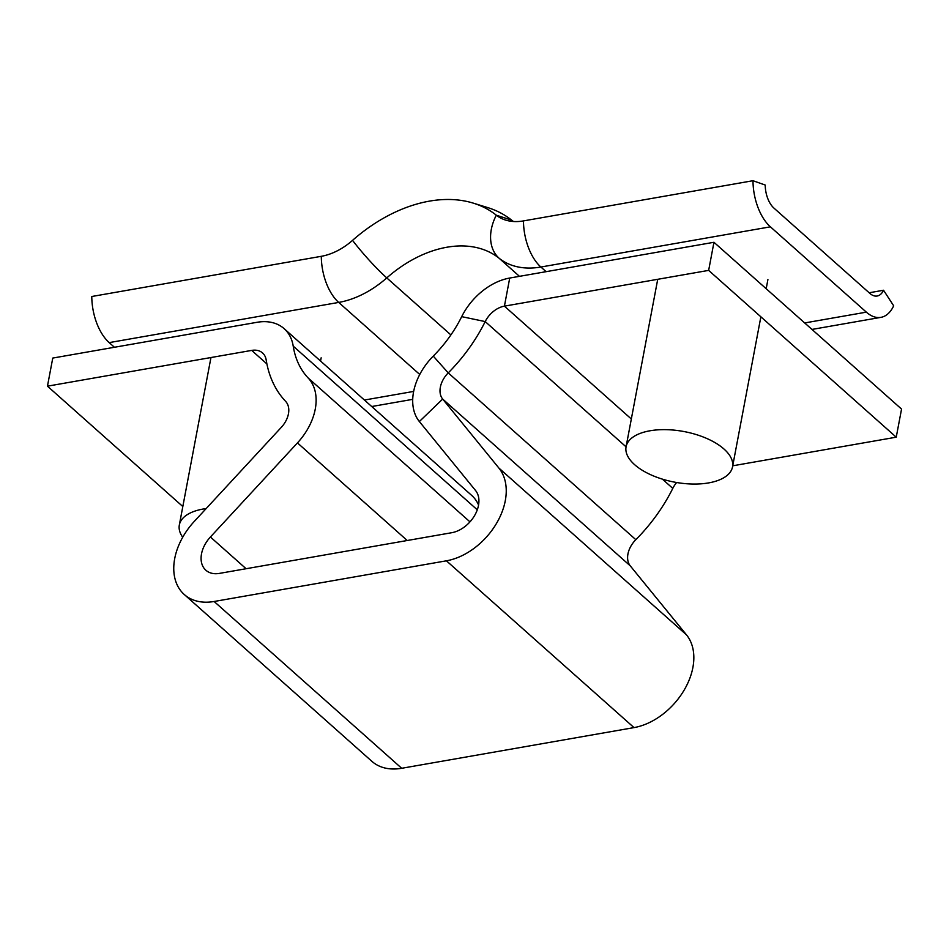 <?xml version="1.0" encoding="UTF-8"?>
<svg xmlns="http://www.w3.org/2000/svg" width="949" height="949" viewBox="0 0 949 949"><rect width="100%" height="100%" fill="white"/><g stroke="black" fill="none" stroke-linecap="round" stroke-linejoin="round"><path stroke-width="1.42" d="M266.894 363.918L251.687 350.406A21.661 14.935 131.6 0 1 262.541 352.945A21.661 14.935 131.6 0 1 266.183 359.944A140.82 97.106 -48.4 0 0 285.625 401.368A21.661 14.935 131.6 0 1 288.449 413.8A21.661 14.935 131.6 0 1 281.331 427.323L194.284 521.416A59.573 41.08 -48.4 0 0 184.26 594.501A59.573 41.08 -48.4 0 0 214.118 601.488L446.421 560.812A59.573 41.08 -48.4 0 0 497.252 522.104A59.573 41.08 -48.4 0 0 498.901 468.071L442.673 399.066A21.661 14.935 131.6 0 1 448.236 372.886A140.82 97.106 -48.4 0 0 485.2 321.581A21.661 14.935 131.6 0 1 504.417 306.147L708.654 270.382L713.956 242.28L509.72 278.045L504.417 306.147L631.334 418.995M182.813 506.529L47.45 386.172L52.764 358.07L257.001 322.304A54.164 37.355 131.6 0 1 284.142 328.662A54.164 37.355 131.6 0 1 293.217 346.148A108.316 74.698 -48.4 0 0 308.176 378.01A54.164 37.355 131.6 0 1 315.258 409.114A54.164 37.355 131.6 0 1 297.452 442.898L210.405 537.004A27.082 18.672 -48.4 0 0 205.85 570.219A27.082 18.672 -48.4 0 0 219.421 573.398L451.736 532.709A27.082 18.672 -48.4 0 0 474.844 515.117A27.082 18.672 -48.4 0 0 475.591 490.562L419.363 421.546A54.164 37.355 131.6 0 1 433.266 356.112A108.316 74.698 -48.4 0 0 461.7 316.646A54.164 37.355 131.6 0 1 509.72 278.045M676.637 482.507A21.661 14.935 -48.4 0 0 672.794 488.379A140.82 97.106 131.6 0 1 635.83 539.684A21.661 14.935 -48.4 0 0 630.266 565.865L686.495 634.869A59.573 41.08 131.6 0 1 684.846 688.903A59.573 41.08 131.6 0 1 634.015 727.598L401.7 768.287A59.573 41.08 131.6 0 1 371.842 761.3L184.26 594.501M713.956 242.28L901.55 409.078L896.236 437.181L708.654 270.382M896.236 437.181L732.723 465.805M478.557 505.034A54.164 37.355 -48.4 0 0 471.724 495.449L284.142 328.662M251.687 350.406L47.45 386.172M473.314 203.145L487.608 207.558A145.15 100.096 131.6 0 1 511.689 220.18L496.315 215.198A138.649 95.612 131.6 0 0 473.314 203.145A138.649 95.612 131.6 0 0 352.542 240.37A56.323 38.85 131.6 0 1 321.296 256.313L91.78 296.503A43.334 23.678 80.1 0 0 109.194 342.613L114.426 347.275M770.398 226.823L866.354 312.15A43.334 23.678 80.1 0 0 880.909 317.357A43.334 23.678 80.1 0 0 893.673 305.815L883.555 290.252A21.661 11.839 -99.9 0 1 877.161 296.017A21.661 11.839 -99.9 0 1 869.889 293.419L773.933 208.092A21.661 11.839 -99.9 0 1 765.226 185.043L752.984 180.713A43.334 23.678 80.1 0 0 770.398 226.823L540.883 267.025L546.126 271.675M869.165 292.767L883.555 290.252M352.542 240.37A43.334 5.48 48.6 0 0 386.777 277.903A108.316 74.698 131.6 0 1 499.103 258.235A43.334 31.353 128.7 0 1 496.315 215.198A56.323 38.85 -48.4 0 0 505.663 220.097A56.323 38.85 -48.4 0 0 523.468 220.903L752.984 180.713M511.689 220.18A49.822 34.366 -48.4 0 0 513.516 221.508M182.706 537.253A54.164 25.73 10.7 0 1 179.325 525.022A54.164 25.73 10.7 0 1 203.228 509.02A54.164 25.73 10.7 0 1 206.17 508.569M708.606 482.911A54.164 25.73 10.7 0 1 651.833 475.235A54.164 25.73 10.7 0 1 626.079 446.789A54.164 25.73 10.7 0 1 649.982 430.787A54.164 25.73 10.7 0 1 706.768 438.462A54.164 25.73 10.7 0 1 732.521 466.908A54.164 25.73 10.7 0 1 708.606 482.911M407.228 540.503L297.452 442.898M401.7 768.287L214.118 601.488M634.015 727.598L446.421 560.812M686.495 634.869L498.901 468.071M672.794 488.379L662.402 479.138M626.067 446.837L485.2 321.581L461.7 316.646M635.83 539.684L448.236 372.886L433.266 356.112M630.266 565.865L442.673 399.066L419.363 421.546M246.088 568.724L210.405 537.004M469.969 521.867L308.176 378.01M477.288 509.815L293.217 346.148M413.634 391.427L364.416 400.039M321.296 256.313A43.334 23.678 80.1 0 0 338.71 302.423L419.743 374.475M450.894 334.914L386.777 277.903A86.656 59.763 131.6 0 1 338.71 302.423L109.194 342.613M523.468 220.903A43.334 23.678 80.1 0 0 540.883 267.025A86.656 59.763 -48.4 0 1 499.103 258.235L519.471 276.349M804.681 322.945L866.354 312.15M412.708 399.351L371.711 406.528M811.976 329.433L880.909 317.357M179.325 525.022L210.963 357.536M320.548 361.035L321.153 357.82M626.079 446.789L657.728 279.303M732.521 466.908L760.873 316.812M766.187 288.721L767.907 279.587"/></g></svg>
